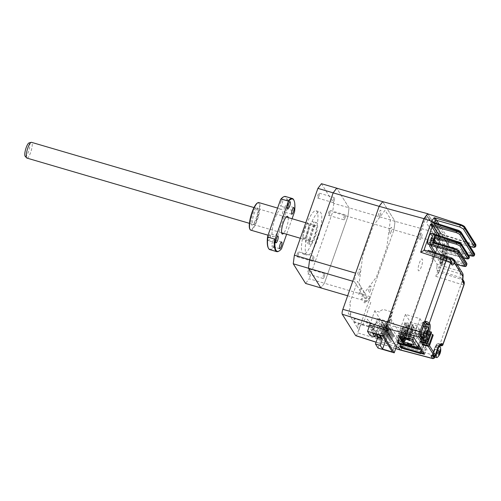 <?xml version="1.0" encoding="UTF-8"?>
<svg xmlns="http://www.w3.org/2000/svg" width="501" height="501" viewBox="0 0 501 501"><rect width="100%" height="100%" fill="white"/><g stroke="black" fill="none" stroke-linecap="round" stroke-linejoin="round"><path stroke-width="0.38" stroke-dasharray="2.5 1.88" d="M423.758 333.259L419.243 346.085L423.758 333.259L403.725 327.385L403.061 326.326L423.094 332.201L425.098 335.394L405.065 329.52L400.067 343.717L398.727 341.588L418.761 347.462M423.094 332.201L418.579 345.026M398.057 343.479L403.725 327.385M398.07 340.492L403.061 326.326M439.296 235.946L437.63 240.68L426.614 223.139L428.28 218.405L439.296 235.946M388.5 326.721L401.439 347.331A4.102 1.008 -73.7 0 0 403.468 344.657L439.202 243.185L440.154 235.839L427.917 216.344L424.867 220.352L389.133 321.824A4.102 1.008 -73.7 0 0 388.5 326.721M419.318 263.225A6.156 1.509 -73.7 0 1 422.368 259.217A6.156 1.509 -73.7 0 1 421.416 266.57A6.156 1.509 -73.7 0 1 418.366 270.578A6.156 1.509 -73.7 0 1 419.318 263.225M432.576 254.796A3.382 0.833 -73.7 0 1 434.254 252.592A3.382 0.833 -73.7 0 1 433.728 256.631A3.382 0.833 -73.7 0 1 432.056 258.835A3.382 0.833 -73.7 0 1 432.576 254.796M402.422 340.849A3.382 0.833 -73.7 0 1 404.1 338.645A3.382 0.833 -73.7 0 1 403.574 342.69A3.382 0.833 -73.7 0 1 401.902 344.895A3.382 0.833 -73.7 0 1 402.422 340.849M389.991 321.053A3.382 0.833 -73.7 0 1 391.669 318.843A3.382 0.833 -73.7 0 1 391.143 322.888A3.382 0.833 -73.7 0 1 389.471 325.093A3.382 0.833 -73.7 0 1 389.991 321.053M420.339 235.301A3.382 0.833 -73.7 0 1 422.017 233.097A3.382 0.833 -73.7 0 1 421.491 237.142A3.382 0.833 -73.7 0 1 419.813 239.346A3.382 0.833 -73.7 0 1 420.339 235.301M423.314 352.572L427.841 339.716L407.808 333.841L402.81 348.038L420.946 353.362M402.81 348.038L401.47 345.909L421.504 351.783M421.31 349.379L425.837 336.522L426.501 337.586L421.974 350.437L426.501 337.586L427.841 339.716M426.501 337.586L406.468 331.712L405.804 330.647L400.982 344.337M406.468 331.712L400.8 347.8M405.804 330.647L425.837 336.522M411.196 338.043A2.255 0.463 -160.6 0 0 409.455 337.906A2.255 0.463 -160.6 0 0 411.966 339.271A2.255 0.463 -160.6 0 0 413.713 339.409A2.255 0.463 -160.6 0 0 411.196 338.043M402.303 340.304L407.413 325.794L406.787 325.669L406.217 324.754L400.881 339.897M407.526 332.194A2.255 0.463 -160.6 0 0 405.785 332.063A2.255 0.463 -160.6 0 0 408.296 333.422A2.255 0.463 -160.6 0 0 410.037 333.56A2.255 0.463 -160.6 0 0 407.526 332.194M400.343 338.025L405.447 323.527L406.399 323.809A2.054 0.42 19.4 0 1 408.659 324.924L408.728 325.036A2.054 0.42 19.4 0 1 408.753 325.162A2.054 0.42 19.4 0 1 407.169 325.036L406.217 324.754M405.09 338.995L409.38 326.821L419.681 329.84L414.346 344.982M407.413 325.794L409.38 326.821M418.398 344.738L424.848 326.427L419.951 318.63L405.447 314.377L398.051 335.388M419.951 318.63L413.306 337.492M417.001 330.478L416.65 329.927L417.001 330.478M421.36 323.533L421.009 322.976L421.36 323.533M420.677 336.328L420.326 335.77L420.677 336.328M422.581 325.481L422.237 324.924L422.581 325.481M402.942 343.185L410.344 322.174L424.848 326.427M405.447 314.377L410.344 322.174M419.681 329.84L417.164 325.832L406.862 322.807L404.871 322.619L405.447 323.527M406.862 322.807L401.526 337.956M417.164 325.832L411.828 340.974M409.636 340.329L414.189 327.41L412.956 326.683L408.29 339.935M408.565 340.386L413.231 327.128M412.956 326.683L413.907 326.965L409.242 340.217M413.907 326.965L414.189 327.41M407.589 338.82L408.54 339.102L407.307 338.375L407.589 338.82L412.254 325.569L411.972 325.124L407.307 338.375M408.259 338.657L412.93 325.406L413.206 325.85L412.254 325.569M411.972 325.124L412.93 325.406M408.54 339.102L413.206 325.85M397.606 337.43L387.574 321.442L377.648 318.536L387.686 334.518L397.606 337.43L392.471 352.003M382.438 336.021L387.574 321.442M387.686 334.518L385.463 340.837M386.158 322.669L383.559 330.053L382.607 329.771L385.031 322.105L386.158 322.669L385.206 322.387M383.303 330.885L385.726 323.22L383.127 330.604L384.261 331.161L386.86 323.778L385.902 323.502M379.489 329.764L380.441 330.046L379.489 329.764L381.912 322.105L382.864 322.381L380.441 330.046M383.04 322.663L382.088 322.381M384.004 332L386.428 324.335L383.829 331.718L384.956 332.276L387.555 324.892L386.603 324.617M383.741 323.778L381.142 331.161L380.19 330.879L382.614 323.22L383.741 323.778L382.789 323.496M384.705 333.109L387.129 325.45L384.53 332.833L385.657 333.39L388.256 326.007L387.304 325.731M380.885 331.994L383.309 324.329L380.885 331.994L381.843 332.269L384.442 324.892L383.484 324.61M388.782 326.846L387.824 326.564L385.225 333.948L386.183 334.23L388.782 326.846L386.359 334.505L385.401 334.223L387.824 326.564M388.958 327.122L387.999 326.84M381.411 332.827L382.539 333.384L381.587 333.109L384.01 325.443L381.587 333.109M386.102 335.338L388.525 327.679L385.927 335.063L387.054 335.62L389.477 327.955L388.525 327.679M385.927 335.063L386.878 335.338M389.477 327.955L387.054 335.62M389.653 328.236L388.701 327.955M385.664 326.84L384.712 326.558L382.113 333.942L383.065 334.223L385.839 327.115L383.24 334.499L382.288 334.223L384.712 326.558M385.839 327.115L384.887 326.84M386.803 336.453L389.227 328.794L386.628 336.177L387.755 336.735L390.179 329.069L389.227 328.794M386.628 336.177L387.58 336.453M390.179 329.069L387.755 336.735M390.354 329.351L389.402 329.069M386.365 327.955L385.407 327.673L382.808 335.056L383.766 335.338L386.365 327.955L383.941 335.614L382.983 335.332L385.407 327.673M386.54 328.23L385.582 327.948M390.88 330.184L389.922 329.902L387.323 337.286L388.281 337.568L390.88 330.184L388.457 337.849L387.498 337.568L389.922 329.902M391.056 330.466L390.097 330.184M383.509 336.171L384.636 336.728L383.685 336.447L386.284 329.063L383.685 336.447M391.575 331.299L390.623 331.017L388.024 338.4L388.976 338.682L391.751 331.574L390.623 331.017M388.024 338.4L390.799 331.299M387.761 330.178L386.81 329.902L384.211 337.286L385.163 337.561L387.937 330.46L386.81 329.902M384.211 337.286L386.985 330.178M392.277 332.413L391.325 332.132L388.726 339.515L389.678 339.797L392.452 332.689L391.325 332.132M388.726 339.515L391.5 332.413M388.463 331.293L387.511 331.017L384.906 338.4L385.864 338.676L388.638 331.574L387.511 331.017M392.978 333.528L392.02 333.246L389.421 340.63L390.379 340.912L393.153 333.804L392.02 333.246M389.421 340.63L392.195 333.528M385.607 339.509L386.559 339.791L389.164 332.407L388.206 332.125L385.607 339.509L386.559 339.791M393.673 334.643L392.721 334.361L390.122 341.745L391.074 342.026L393.849 334.918L392.721 334.361M390.561 334.637L389.609 334.355L390.561 334.637M394.375 335.751L393.423 335.476L394.375 335.751M389.859 333.522L388.908 333.24L389.859 333.522M389.164 332.407L388.206 332.125M386.108 328.788L387.235 329.345L386.284 329.063M384.01 325.443L385.137 326.001L384.186 325.725M383.309 324.329L384.442 324.892M387.129 325.45L388.256 326.007M386.428 324.335L387.555 324.892M385.726 323.22L386.86 323.778M382.169 321.266L381.211 320.991L382.169 321.266M381.468 320.158L380.516 319.876L381.468 320.158M385.282 321.273L384.33 320.997L385.282 321.273M372.519 333.115L377.648 318.536M378.011 348.057L385.275 327.422L390.523 328.963L391.056 327.447L393.629 326.113L402.691 328.775L396.429 346.567M385.845 330.115L392.202 312.067L392.621 312.73L390.555 318.605L400.205 333.973L402.272 328.105L402.691 328.775M369.776 324.936L374.786 310.72L380.034 312.255L380.566 310.739L383.14 309.405L392.202 312.067M376.915 327.836L377.961 328.142L378.487 328.975L377.441 328.669L376.915 327.836L377.948 324.892L379 325.205L379.52 326.038L378.487 328.975M380.791 337.63L381.912 334.436L380.866 334.129L381.9 331.186L382.952 331.493L383.822 329.013L380.008 327.898L377.641 334.618M381.912 334.436L381.386 333.597L382.426 330.66L382.952 331.493M380.866 334.129L380.34 333.29L381.386 333.597M379.182 335.069L376.84 331.336L377.961 328.142M379 325.205L379.871 322.725L383.822 329.013M376.84 331.336L373.02 330.215L376.057 321.604L379.871 322.725M380.134 335.344L377.09 330.503L372.324 329.101L373.02 330.215M376.057 321.604L380.008 327.898M370.089 335.445L372.324 329.101M374.786 310.72L385.275 327.422M375.831 334.086L377.09 330.503M420.583 348.22L425.098 335.394M400.067 343.717L418.203 349.034M372.706 327.585L353.424 321.373L350.136 316.137L351.295 312.856L350.875 312.186L349.717 315.467L348.258 313.144A5.505 1.353 106.3 0 0 350.143 307.013A5.505 1.353 106.3 0 0 349.397 304.332L357.489 281.355L361.083 287.086L358.622 294.087L359.273 295.127L361.741 288.125L363.795 291.4L361.327 298.402L361.985 299.441L364.446 292.44L366.507 295.715L364.039 302.723L364.69 303.763L367.158 296.755L370.753 302.485L362.661 325.462A5.505 1.353 106.3 0 0 361.246 324.704A5.505 1.353 106.3 0 0 359.01 330.265L357.551 327.942L358.703 324.661L358.284 323.997L357.132 327.272L353.844 322.037L354.996 318.761L354.576 318.091L374.04 323.796L372.706 327.585L369.419 322.35L369.199 321.11L368.999 321.68L367.39 319.118L366.363 322.037L377.134 339.19L377.416 339.634L378.443 336.716L377.453 335.144M354.576 318.091L353.424 321.373M353.844 322.037L373.126 328.249L374.46 324.466L354.996 318.761M373.126 328.249L376.414 333.484L376.614 332.921L377.034 333.585L377.002 334.43M374.46 324.466L374.04 323.796M355.804 335.701A4.102 1.008 106.3 0 0 357.664 332.877L393.93 229.896L439.152 242.904L402.716 346.366A5.367 1.315 -73.7 0 1 400.474 350.061M355.604 273.164L354.495 281.737L366.838 301.395L370.396 296.724L393.93 229.896L395.038 221.323L440.329 233.823L439.152 242.904M321.454 183.704L333.798 203.362L349.059 207.84L336.716 188.176L349.059 207.84L347.951 216.413L393.93 229.896L395.038 221.323L382.695 201.659L395.038 221.323L349.059 207.84L347.951 216.413L324.416 283.24L320.859 287.918L324.416 283.24L309.155 278.763L305.597 283.441M440.329 233.823L427.779 213.839M380.278 214.503A3.488 0.858 -73.7 0 1 378.549 216.77A3.488 0.858 -73.7 0 1 379.088 212.606A3.488 0.858 -73.7 0 1 380.816 210.339A3.488 0.858 -73.7 0 1 380.278 214.503M391.118 231.763A3.488 0.858 -73.7 0 1 389.39 234.036A3.488 0.858 -73.7 0 1 389.928 229.871A3.488 0.858 -73.7 0 1 391.657 227.598A3.488 0.858 -73.7 0 1 391.118 231.763M359.612 273.189A3.488 0.858 -73.7 0 1 357.883 275.456A3.488 0.858 -73.7 0 1 358.422 271.291A3.488 0.858 -73.7 0 1 360.15 269.024A3.488 0.858 -73.7 0 1 359.612 273.189M370.446 290.455A3.488 0.858 -73.7 0 1 368.723 292.722A3.488 0.858 -73.7 0 1 369.262 288.557A3.488 0.858 -73.7 0 1 370.99 286.284A3.488 0.858 -73.7 0 1 370.446 290.455M364.496 292.784L359.042 284.105L362.755 255.422L373.145 225.913L385.044 210.276L390.492 218.956L386.785 247.632L376.389 277.147L364.496 292.784M377.441 335.175L380.578 340.173L380.077 341.582L377.641 337.705M369.588 324.873L370.089 323.464L376.965 334.417M375.662 334.555L369.725 325.093M396.335 346.824L380.077 341.582M388.131 330.798L388.776 328.969L387.323 326.658A3.332 0.82 -73.7 0 1 387.843 322.675L424.003 219.983L427.178 215.812L439.521 235.476L438.532 243.129L402.372 345.815A3.332 0.82 -73.7 0 1 400.719 347.988L399.266 345.677L398.621 347.506M370.396 296.724L324.416 283.24L347.951 216.413L332.683 211.936L309.155 278.763M366.838 301.395L347.644 295.772M354.495 281.737L352.767 281.23M309.048 272.243A2.561 0.633 106.3 0 0 309.33 269.087A2.561 0.633 106.3 0 0 308.171 270.853A2.561 0.633 106.3 0 0 307.89 274.009A2.561 0.633 106.3 0 0 309.048 272.243M324.31 276.721A2.561 0.633 106.3 0 0 324.592 273.565A2.561 0.633 106.3 0 0 323.433 275.325A2.561 0.633 106.3 0 0 323.151 278.481A2.561 0.633 106.3 0 0 324.31 276.721M305.86 226.327A22.564 5.542 106.3 0 0 303.362 254.101A22.564 5.542 106.3 0 0 313.551 238.582A22.564 5.542 106.3 0 0 316.056 210.802A22.564 5.542 106.3 0 0 305.86 226.327M309.674 227.448A22.564 5.542 106.3 0 0 307.176 255.222A22.564 5.542 106.3 0 0 317.371 239.697A22.564 5.542 106.3 0 0 319.87 211.923A22.564 5.542 106.3 0 0 309.674 227.448M307.783 229.389A11.279 2.768 -73.7 0 1 312.881 221.63A11.279 2.768 -73.7 0 1 311.628 235.514A11.279 2.768 -73.7 0 1 306.531 243.279A11.279 2.768 -73.7 0 1 307.783 229.389M315.448 236.635A11.279 2.768 106.3 0 0 316.695 222.745A11.279 2.768 106.3 0 0 311.597 230.51A11.279 2.768 106.3 0 0 310.351 244.4A11.279 2.768 106.3 0 0 315.448 236.635M307.288 233.56A8.204 2.017 -73.7 0 1 303.957 239.184L309.681 240.862A8.204 2.017 -73.7 0 1 309.305 240.887A8.204 2.017 -73.7 0 1 308.616 239.171L302.892 237.493A8.204 2.017 -73.7 0 1 304.495 229.107A8.204 2.017 -73.7 0 1 307.827 223.484L308.892 225.174A8.204 2.017 -73.7 0 1 307.288 233.56M314.922 235.802A8.204 2.017 -73.7 0 1 311.215 241.444A8.204 2.017 -73.7 0 1 312.123 231.343A8.204 2.017 -73.7 0 1 315.83 225.7A8.204 2.017 -73.7 0 1 314.922 235.802M298.208 254.978A2.561 0.633 106.3 0 0 298.49 251.821A2.561 0.633 106.3 0 0 297.331 253.587A2.561 0.633 106.3 0 0 297.049 256.744A2.561 0.633 106.3 0 0 298.208 254.978M313.469 259.455A2.561 0.633 106.3 0 0 313.758 256.299A2.561 0.633 106.3 0 0 312.599 258.059A2.561 0.633 106.3 0 0 312.311 261.221A2.561 0.633 106.3 0 0 313.469 259.455M318.874 196.292A2.561 0.633 106.3 0 0 319.156 193.135A2.561 0.633 106.3 0 0 317.997 194.902A2.561 0.633 106.3 0 0 317.715 198.058A2.561 0.633 106.3 0 0 318.874 196.292M334.136 200.769A2.561 0.633 106.3 0 0 334.424 197.613A2.561 0.633 106.3 0 0 333.265 199.373A2.561 0.633 106.3 0 0 332.977 202.529A2.561 0.633 106.3 0 0 334.136 200.769M329.714 213.558A2.561 0.633 106.3 0 0 329.996 210.401A2.561 0.633 106.3 0 0 328.838 212.167A2.561 0.633 106.3 0 0 328.556 215.324A2.561 0.633 106.3 0 0 329.714 213.558M344.976 218.035A2.561 0.633 106.3 0 0 345.258 214.879A2.561 0.633 106.3 0 0 344.106 216.639A2.561 0.633 106.3 0 0 343.818 219.795A2.561 0.633 106.3 0 0 344.976 218.035M333.798 203.362L332.683 211.936M308.616 239.171L309.681 240.862M302.892 237.493L303.957 239.184M313.551 225.162A8.204 2.017 -73.7 0 1 313.92 225.137A8.204 2.017 -73.7 0 1 314.615 226.853L313.551 225.162L307.827 223.484M314.615 226.853L308.892 225.174M472.499 247.037L473.076 245.59L447.556 238.927C448.401 240.43 448.721 241.394 448.514 241.826A1.027 0.989 86 0 1 449.704 241.106L447.556 238.927L446.735 245.265L439.12 242.985L440.235 233.685L427.798 213.864M434.849 242.659L441.275 252.886L442.277 251.489L443.072 251.552L443.748 248.79L434.78 234.506L433.578 237.931A1.027 0.971 -32.1 0 0 432.307 238.601L434.117 241.488M442.289 251.552L442.815 249.961L443.61 250.024L466.174 257.076L466.35 255.854L443.748 248.79A1.027 0.971 -32.1 0 1 443.147 247.569L434.968 234.543M465.523 258.516L465.911 257.815C468.197 258.397 469.243 258.384 469.049 257.771M433.471 233.886L432.62 236.153L435 237.054M433.158 234.625L434.812 235.345M434.261 234.111L434.736 234.468L434.261 234.111A1.027 0.971 -32.1 0 0 434.561 234.405M421.022 341.463L422.111 338.357L421.554 337.461L420.22 341.25M422.7 344.137L423.79 341.031L423.232 340.135L421.898 343.924M432.632 334.367L428.818 333.246L429.376 334.136L432.401 335.025M423.79 341.031L425.744 341.544A1.027 0.971 147.9 0 0 427.002 340.868L429.376 334.136M434.542 356.205L436.916 349.817A8.204 2.017 -73.7 0 1 440.623 344.174A8.204 2.017 -73.7 0 1 440.748 344.231M442.865 344.907A4.102 0.845 19.4 0 1 440.924 344.97A1.027 0.564 -78.5 0 1 440.392 345.615M439.746 345.571L439.715 344.901L438.099 346.291L434.837 355.566L402.723 346.354L439.12 242.985M440.924 344.97L439.715 344.901L461.058 284.305A4.102 1.134 107.5 0 0 461.69 279.408L460.538 277.573A6.05 1.484 -73.7 0 1 460.507 273.984A4.102 1.628 -169.9 0 1 463.093 276.026M439.659 345.584L438.857 346.285L435.601 355.622L434.837 355.566A4.421 1.09 -73.7 0 1 432.845 358.61M450.336 259.643A6.05 1.484 -73.7 0 1 449.604 259.969L451.395 261.328A4.102 3.883 -32.1 0 0 449.353 259.75L425.806 252.166L424.541 250.156L448.201 257.915A4.102 0.927 108.2 0 0 448.044 257.777M424.541 250.156L423.996 250.118M425.806 252.166A5.379 1.321 106.3 0 0 426.038 252.366A5.379 1.321 106.3 0 0 427.328 251.214L448.783 258.103M437.004 264.065L437.004 266.626L460.507 273.984L460.488 271.548L437.004 264.065L428.48 250.487L451.921 258.021M437.004 266.626A5.379 1.321 106.3 0 0 436.997 269.989L460.538 277.573A4.102 3.883 -32.1 0 1 462.58 279.151L462.805 279.502M470.94 255.798L471.341 255.103L445.69 248.233L446.566 250.212A1.027 1.002 -144.7 0 1 447.844 249.611L445.69 248.233L435.801 276.327L438.431 273.114L436.997 269.989M438.344 273.565L446.554 250.062A1.027 0.971 -32.1 0 1 447.819 249.392L446.579 250.187L438.344 273.565M474.604 254.389C474.81 254.984 473.808 254.978 471.604 254.364L471.341 255.103C473.57 255.66 474.579 255.635 474.378 255.028M447.731 246.279L448.57 247.306L448.733 246.085A1.027 0.989 -118.4 0 1 448.088 245.164L447.731 246.279L446.735 245.265M448.57 247.306L471.604 254.364L471.754 253.137L448.733 246.085L448.79 245.59A1.027 0.971 147.9 0 1 448.27 245.196L448.27 245.196A1.027 0.971 147.9 0 1 448.188 244.369L448.088 245.164M436.916 223.484L448.514 241.826L448.188 244.369L434.611 222.751M448.79 245.59L434.83 223.352A1.027 0.971 147.9 0 1 434.311 222.958L434.311 222.958A1.027 0.971 147.9 0 1 434.179 222.613M448.514 241.826L448.27 245.196L433.747 222.475A1.027 0.777 -55.9 0 0 433.747 222.475L433.747 222.475A1.027 0.777 -55.9 0 0 433.972 222.569L434.83 223.352M475.7 245.903L473.076 245.59L473.188 244.682L475.793 245.158M439.026 224.16L449.647 241.075L470.013 246.386M460.832 224.573L464.346 226.646A1.027 0.971 147.9 0 1 464.853 227.041M464.346 226.646L475.198 243.937C475.468 244.582 474.791 244.67 473.163 244.206L440.235 233.685M475.198 243.937A1.027 0.971 147.9 0 1 475.706 244.331M400.318 350.024A5.336 1.309 106.3 0 0 402.723 346.354M436.239 352.46C437.479 348.139 437.423 346.373 436.083 347.155L434.668 349.955C433.259 356.286 433.785 357.119 436.239 352.46M439.891 345.22L439.076 343.911A1.027 0.971 -32.1 0 0 437.786 344.582C436.903 343.818 435.713 345.377 434.229 349.26L432.194 355.046L434.217 349.197L435.012 349.26L432.607 355.697M432.62 355.729L432.194 355.046L432.989 354.996L435.651 355.61M402.604 348.327L400.575 345.502M402.109 347.951L403.443 344.162L405.722 345.227L404.439 348.865M403.443 344.162L398.915 336.948L397.656 340.53M399.585 343.924L397.838 341.143M399.159 340.686L400.493 336.904L398.89 336.822L397.556 340.611M400.493 336.904L405.309 338.175L400.08 329.852L415.291 333.879L425.744 350.531L405.722 345.227M401.821 341.394L403.975 341.964L405.309 338.175M403.975 341.964L398.746 333.635L400.08 329.852M413.958 337.668L415.291 333.879M424.41 354.32L425.744 350.531M422.844 353.906L422.418 353.787M420.934 353.399L410.162 350.543M422.863 337.367L424.266 333.384L425.675 326.22M423.827 332.689C421.366 337.348 420.846 336.509 422.255 330.184C423.859 326.439 424.666 326.051 424.691 329.019L423.827 332.689M421.554 337.461L423.502 337.981A1.027 0.971 -32.1 0 0 424.767 337.305L427.203 330.384L427.885 331.518L430.722 332.351M430.954 331.693L427.328 330.629M422.111 338.357L424.065 338.87A1.027 0.971 147.9 0 0 425.324 338.2L427.885 331.518M423.232 340.135L425.18 340.655A1.027 0.971 -32.1 0 0 426.445 339.979L428.818 333.246M433.265 251.953L438.607 260.457L440.229 257.414L440.542 254.959L431.574 240.674L430.559 242.014L429.67 244.738M428.211 243.029C429.138 244.883 432.307 235.883 431.211 234.506C430.278 232.652 427.109 241.651 428.211 243.029M440.448 262.518C441.381 264.378 444.55 255.378 443.448 254.001C442.521 252.141 439.346 261.146 440.448 262.518M469.274 257.126C469.475 257.733 468.441 257.714 466.174 257.076L465.911 257.815L443.072 251.552L442.546 252.216L463.406 257.934M462.861 266.087L463.243 265.386C465.535 265.968 466.575 265.956 466.381 265.342M435.394 252.642L439.922 259.825L457.144 264.547M457.125 264.515L439.878 259.787L441.162 256.186L432.194 241.902L430.91 245.503M454.795 248.527L458.283 250.237A1.027 0.971 147.9 0 1 458.822 250.638M458.283 250.237L466.206 262.85C466.343 263.301 465.567 263.301 463.87 262.843L441.162 256.186M427.265 350.005L425.161 349.391L414.884 333.015L416.989 333.628L427.265 350.005M431.743 238.676L434.762 239.503A9.957 9.575 -67.4 0 1 434.755 239.528M434.661 234.668A5.743 1.409 -73.7 0 1 434.63 237.255M434.486 238.075A5.743 1.409 -73.7 0 1 434.06 239.835A5.743 1.409 -73.7 0 1 433.853 240.53M433.734 241.206L430.941 240.236L431.179 239.816L433.077 240.355M434.392 238.839L431.536 238.15L431.787 238.689L431.179 239.816M431.449 239.873L433.089 240.323M433.841 240.574A5.743 1.409 -73.7 0 1 431.662 244.889M431.374 233.272A5.743 1.409 -73.7 0 1 431.067 239.165A5.743 1.409 -73.7 0 1 428.142 244.288M431.129 240.442L433.077 242.528M430.941 240.236L432.977 242.697M446.998 258.998A9.957 9.575 -67.4 0 1 446.848 259.593A9.957 9.575 -67.4 0 1 446.667 260.182A10.239 0.344 -164.1 0 1 446.667 260.194A10.239 0.344 -164.1 0 1 446.573 260.213L446.253 260.783A10.239 9.92 98.4 0 1 445.514 262.236A9.957 1.509 -134.8 0 1 445.214 262.192A10.239 9.92 -81.6 0 0 445.953 260.739L445.971 260.125A10.239 0.344 -164.1 0 1 445.276 259.975A9.957 7.133 -76.1 0 0 445.458 259.393A9.957 7.133 -76.1 0 0 445.608 258.792A10.239 0.344 15.9 0 0 446.31 258.942L446.629 258.372A10.239 9.92 -81.6 0 0 446.76 256.737A9.957 0.933 -13.3 0 1 447.061 256.788A10.239 9.92 98.4 0 1 446.93 258.416L446.911 259.03A10.239 0.344 15.9 0 0 447.005 259.011A10.239 0.344 15.9 0 0 446.998 258.998L444.024 258.184L446.911 259.03M446.46 253.6A5.743 1.409 -73.7 0 1 446.51 253.612A5.743 1.409 -73.7 0 1 446.898 254.164A5.743 1.409 -73.7 0 1 446.297 259.33A5.743 1.409 -73.7 0 1 443.899 264.378A5.743 1.409 -73.7 0 1 443.322 264.647A5.743 1.409 -73.7 0 1 443.272 264.634A5.743 1.409 -73.7 0 1 443.485 258.917A5.743 1.409 -73.7 0 1 446.46 253.6M440.379 263.783A5.743 1.409 -73.7 0 1 440.335 263.77A5.743 1.409 -73.7 0 1 440.567 257.959A5.743 1.409 -73.7 0 1 443.517 252.736A5.743 1.409 -73.7 0 1 443.567 252.748A5.743 1.409 -73.7 0 1 443.329 258.56A5.743 1.409 -73.7 0 1 440.379 263.783M446.31 258.942L445.608 258.792M443.416 258.096L443.066 259.894L445.953 260.739L445.971 260.125L443.084 259.28L445.276 259.975M446.629 258.372L443.736 257.527L446.76 256.737M443.736 257.527L447.061 256.788M427.992 327.341A5.743 1.409 -73.7 0 1 427.96 329.927M427.948 330.015A5.743 1.409 -73.7 0 1 427.391 332.507A5.743 1.409 -73.7 0 1 427.171 333.24M427.716 331.549L424.829 330.704L427.854 329.915M427.403 332.119L426.702 331.969M424.147 332.445L426.37 333.152M427.046 333.917L424.159 333.065L424.51 331.267M427.065 333.873L424.46 333.109L426.407 335.2M426.414 333.021L424.779 332.545L426.42 332.99M427.729 331.505L425.13 330.748L427.854 330.04M427.134 333.365A5.743 1.409 -73.7 0 1 426.426 335.219M426.357 335.382A5.743 1.409 -73.7 0 1 424.992 337.555M424.704 325.944A5.743 1.409 -73.7 0 1 424.397 331.831A5.743 1.409 -73.7 0 1 421.473 336.96M427.516 332.063L425.117 331.361L427.547 332.025M425.117 331.361L424.779 332.545M440.504 351.946A9.957 9.575 -67.4 0 1 440.504 351.965L437.267 351.038L436.922 352.259L438.832 352.76M440.404 347.112A5.743 1.409 -73.7 0 1 439.803 352.278A5.743 1.409 -73.7 0 1 439.584 353.011M436.903 352.165A5.743 1.409 -73.7 0 1 436.991 351.865A5.743 1.409 -73.7 0 1 438.112 348.796M433.403 355.935A5.743 1.409 -73.7 0 1 434.486 349.623A5.743 1.409 -73.7 0 1 437.022 345.684A5.743 1.409 -73.7 0 1 437.072 345.696A5.743 1.409 -73.7 0 1 436.834 351.508A5.743 1.409 -73.7 0 1 433.885 356.731M437.191 352.316L438.826 352.792M439.477 353.643L436.872 352.886L438.82 354.971M436.872 352.886L438.719 355.14M436.559 352.216L438.801 352.873L436.39 352.178L436.377 352.635M438.782 352.923L436.39 352.178L436.734 350.963L439.114 351.74M440.135 351.32L437.241 350.475L436.734 350.963M436.928 351.044L439.815 351.89M437.241 350.475L440.266 349.685M436.972 350.543L440.266 349.811M439.546 353.136A5.743 1.409 -73.7 0 1 437.404 357.326M437.492 351.12L439.928 351.834L437.267 351.038L437.279 350.587M26.929 158.091A8.204 2.017 106.3 0 0 30.918 151.628A8.204 2.017 106.3 0 0 31.907 142.647A8.204 2.017 106.3 0 0 31.55 142.347M308.56 223.759A8.204 2.017 106.3 0 0 308.196 223.465A8.204 2.017 106.3 0 0 304.213 229.928A8.204 2.017 106.3 0 0 303.224 238.908A8.204 2.017 106.3 0 0 303.581 239.209A8.204 2.017 106.3 0 0 307.564 232.74A8.204 2.017 106.3 0 0 308.56 223.759M29.045 142.923A7.02 1.722 -73.7 0 1 29.615 143.18A7.02 1.722 -73.7 0 1 28.607 151.346A7.02 1.722 -73.7 0 1 25.138 156.256M280.904 201.859A3.488 0.858 -73.7 0 1 282.483 199.461A3.488 0.858 -73.7 0 1 282.094 203.75A3.488 0.858 -73.7 0 1 280.516 206.149A3.488 0.858 -73.7 0 1 280.904 201.859M284.574 207.708A3.488 0.858 -73.7 0 1 286.152 205.31A3.488 0.858 -73.7 0 1 285.764 209.6A3.488 0.858 -73.7 0 1 284.186 211.998A3.488 0.858 -73.7 0 1 284.574 207.708M272.45 242.133A3.488 0.858 -73.7 0 1 274.028 239.735A3.488 0.858 -73.7 0 1 273.64 244.031A3.488 0.858 -73.7 0 1 272.062 246.429A3.488 0.858 -73.7 0 1 272.45 242.133M268.78 236.284A3.488 0.858 -73.7 0 1 270.352 233.886A3.488 0.858 -73.7 0 1 269.97 238.182A3.488 0.858 -73.7 0 1 268.392 240.58A3.488 0.858 -73.7 0 1 268.78 236.284M250.719 230.122A14.36 3.526 106.3 0 0 257.207 220.24A14.36 3.526 106.3 0 0 258.798 202.567M274.824 219.043A14.36 3.526 106.3 0 0 273.233 236.722A14.36 3.526 106.3 0 0 279.721 226.84A14.36 3.526 106.3 0 0 281.311 209.167A14.36 3.526 106.3 0 0 274.824 219.043M257.339 203.037A13.947 3.426 -73.7 0 1 256.756 220.02A13.947 3.426 -73.7 0 1 249.749 228.932M255.948 218.737A9.231 2.267 106.3 0 0 257.439 207.821A9.231 2.267 106.3 0 0 252.805 213.727A9.231 2.267 106.3 0 0 252.416 224.962A9.231 2.267 106.3 0 0 255.948 218.737M253.932 214.284A8.204 2.017 -73.7 0 1 258.053 209.036A8.204 2.017 -73.7 0 1 256.731 218.737A8.204 2.017 -73.7 0 1 253.587 224.273A8.204 2.017 -73.7 0 1 253.932 214.284M293.711 199.849A27.693 6.801 -73.7 0 1 294.375 211.034L287.511 209.017A27.693 6.801 106.3 0 0 285.445 196.486M287.511 209.017L286.948 209.418L273.89 246.492A27.279 6.701 -73.7 0 1 268.217 247.788M283.065 197.143A27.279 6.701 -73.7 0 1 286.948 209.418M273.89 246.492L274.091 247.118L280.961 249.129A27.693 6.801 -73.7 0 1 278.637 251.258M269.864 249.63A27.693 6.801 106.3 0 0 274.091 247.118M280.961 249.129L281.524 248.734M292.083 218.737L286.628 234.236M294.582 211.654L294.375 211.034M288.207 217.603A9.231 2.267 -73.7 0 1 286.478 227.686A9.231 2.267 -73.7 0 1 283.591 233.347M401.696 340.135L406.787 325.669M406.399 323.809L401.414 337.962M403.831 338.632L408.659 324.924M408.728 325.036L403.931 338.657M401.833 340.179L407.169 325.036M404.871 322.619L399.541 337.762M405.591 322.888L400.255 338.031M402.716 346.366L357.664 332.877M395.752 348.477L376.082 342.139M441.275 252.886A1.027 0.971 147.9 0 1 442.546 252.216L463.425 257.965M434.956 238.307L433.578 237.931L434.711 239.735M436.928 243.267L442.546 252.216M432.62 236.153L432.307 238.601M438.099 346.291L438.87 346.348L437.786 344.582M440.592 344.356L439.076 343.911A8.204 2.017 106.3 0 0 438.719 343.611A8.204 2.017 106.3 0 0 435.012 349.26L437.661 349.917M435.801 276.327L461.058 284.305A4.102 0.845 -160.6 0 0 464.126 284.524M463.732 280.98A4.102 3.883 -32.1 0 0 461.69 279.408L438.262 272.005M462.811 279.577A4.102 3.883 -32.1 0 0 462.58 279.151M426.038 252.366L449.604 259.969A6.05 1.484 -73.7 0 1 449.353 259.75L448.201 257.915A4.102 3.883 147.9 0 1 450.242 259.493M462.529 273.126A4.102 3.883 -32.1 0 0 460.488 271.548L452.084 258.165A4.102 3.883 147.9 0 1 454.125 259.737M468.454 255.134L447.844 249.611M473.163 244.206L473.188 244.682L440.266 234.161M457.119 229.946L460.507 231.675L473.996 253.168A1.027 0.971 147.9 0 1 474.516 253.562M473.996 253.168C474.14 253.606 473.395 253.6 471.754 253.137M460.507 231.675A1.027 0.971 147.9 0 1 461.026 232.069M435.588 355.56L434.937 357.038M434.229 349.26L434.217 349.197C436.772 342.527 437.686 343.924 438.719 343.611L440.623 344.174M431.799 355.56A1.027 0.971 -32.1 0 0 432.194 355.046M424.266 333.384L427.29 334.499M424.065 337.718L425.393 333.942A8.204 2.017 106.3 0 0 426.99 326.608M428.255 331.28A8.204 2.017 -73.7 0 1 427.347 334.38M439.358 235.915L447.819 249.392M437.254 235.257L446.554 250.062M442.828 250.024L443.147 247.569M457.281 241.538L460.751 243.292L468.667 255.905C468.811 256.355 468.034 256.337 466.35 255.854M460.751 243.292A1.027 0.971 147.9 0 1 461.271 243.686M468.667 255.905A1.027 0.971 147.9 0 1 469.187 256.299M432.025 244.538L431.085 244.281M431.687 242.572L433.259 243.035M432.194 241.902L433.691 242.34M440.404 259.123L463.243 265.386L463.87 262.843M466.882 264.321A4.102 0.845 19.4 0 1 463.713 264.071L441.005 257.414M466.206 262.85A1.027 0.971 147.9 0 1 466.744 263.25M436.571 352.836L439.458 353.687M437.548 350.518L440.141 351.276M409.455 337.906L407.457 343.586M401.683 340.135L406.781 325.644M405.785 332.063L403.781 337.737M410.037 333.56L408.039 339.24M408.753 325.162L403.994 338.676M413.713 339.409L411.709 345.089M376.051 342.233L395.715 348.583M324.592 273.565L309.33 269.087M303.362 254.101L307.176 255.222M316.695 222.745L312.881 221.63M309.305 240.887L311.215 241.444M313.758 256.299L298.49 251.821M334.424 197.613L319.156 193.135M345.258 214.879L329.996 210.401M343.818 219.795L328.556 215.324M332.977 202.529L317.715 198.058M312.311 261.221L297.049 256.744M313.92 225.137L315.83 225.7M310.351 244.4L306.531 243.279M316.056 210.802L319.87 211.923M323.151 278.481L307.89 274.009M443.235 248.396L441.838 252.404L442.59 252.254M439.715 345.621L438.87 346.348L434.993 357.056M468.473 255.166L447.706 249.598M470.032 246.417L449.685 241.106M448.614 241.726L449.397 241.081M431.568 355.547L432.181 354.984M432.15 241.864L433.697 242.321M447.005 259.011A10.258 10.258 0 0 0 446.898 254.164M443.272 264.634L440.335 263.77M443.053 259.267L445.978 260.125M446.51 253.612L443.567 252.748M443.899 264.378A10.258 10.258 0 0 0 446.667 260.194M439.233 346.329L437.072 345.696M254.026 207.577L286.215 217.014M305.792 222.757L308.196 223.465M249.41 223.327L281.6 232.765M300.331 238.257L303.581 239.209M290.11 201.696L282.483 199.461M293.78 207.546L286.152 205.31M281.656 241.97L274.028 239.735M277.986 236.128L270.352 233.886M268.041 235.201L273.233 236.722M258.053 209.036L257.439 207.821M253.587 224.273L252.416 224.962M277.598 208.078L281.311 209.167M276.026 242.816L268.392 240.58M279.696 248.665L272.062 246.429M291.82 214.234L284.186 211.998M288.15 208.391L280.516 206.149"/><path stroke-width="0.75" d="M418.579 345.026L417.427 348.289L418.091 349.354L398.057 343.479L397.393 342.421L398.07 340.492M418.203 349.034L420.095 349.592L418.761 347.462L419.243 346.085L418.091 349.354M417.427 348.289L397.393 342.421M420.946 353.362L422.844 353.913L423.314 352.572M422.844 353.913L421.504 351.783L421.974 350.437L420.834 353.675L420.17 352.616L421.31 349.379M420.834 353.675L400.8 347.8L400.136 346.742L420.17 352.616M400.982 344.337L400.136 346.742M409.968 344.951A2.255 0.463 19.4 0 1 407.457 343.586A2.255 0.463 19.4 0 1 409.198 343.724A2.255 0.463 19.4 0 1 411.709 345.089A2.255 0.463 19.4 0 1 409.968 344.951M405.09 338.995L404.044 341.964L414.346 344.982L411.828 340.974L401.526 337.956L399.541 337.762L398.051 335.388L412.548 339.64L417.446 347.437L402.942 343.185L401.451 340.786L402.084 340.937L402.303 340.304M406.298 339.102A2.255 0.463 19.4 0 1 403.781 337.737A2.255 0.463 19.4 0 1 405.528 337.874A2.255 0.463 19.4 0 1 408.039 339.24A2.255 0.463 19.4 0 1 406.298 339.102M403.931 338.657L403.324 340.073A2.054 0.42 -160.6 0 0 401.069 338.952L400.111 338.676L400.343 338.025M403.393 340.179A2.054 0.42 19.4 0 1 403.418 340.304A2.054 0.42 19.4 0 1 401.833 340.179L400.881 339.897L400.111 338.676M404.044 341.964L402.084 340.937M413.306 337.492L412.548 339.64M417.446 347.437L418.398 344.738M408.284 339.935L409.517 340.661L408.284 339.935M409.517 340.661L409.636 340.329M385.463 340.837L382.551 349.097L392.471 352.003L382.438 336.021L372.519 333.115L374.861 336.841L370.089 335.445L367.521 331.349L369.776 324.936M396.429 346.567L394.224 352.817L378.011 348.057L375.437 343.968L380.209 345.364L382.551 349.097M394.224 352.817L383.735 336.108L385.845 330.115M383.735 336.108L367.521 331.349M377.641 334.618L376.971 336.509L377.673 337.624L382.445 339.02L380.209 345.364M377.673 337.624L375.437 343.968M376.971 336.509L380.791 337.63L379.182 335.069M382.445 339.02L380.134 335.344M374.861 336.841L375.831 334.086M420.095 349.592L420.583 348.22M377.002 334.43L377.453 335.144M352.767 281.23L308.516 268.254L309.624 259.681L355.604 273.164L379.138 206.337L382.695 201.659L427.697 213.708L423.927 218.655L379.138 206.337L333.159 192.854L336.716 188.176L382.695 201.659L379.138 206.337L342.872 309.324A4.102 1.008 106.3 0 0 342.239 314.221L355.629 335.551A4.102 1.008 106.3 0 0 355.804 335.701L376.051 342.233M400.474 350.061A5.367 1.315 -73.7 0 1 400.28 350.055A5.367 1.315 -73.7 0 1 400.055 349.861L395.752 348.477M423.927 218.655L387.492 322.124A5.367 1.315 106.3 0 0 386.666 328.531L388.118 330.842L369.725 325.093M376.965 334.417L377.441 335.175M377.641 337.705L375.662 334.555M396.335 346.824L398.608 347.55L400.055 349.861M347.644 295.772L320.859 287.918L308.516 268.254L293.254 263.783L294.363 255.209L317.897 188.382L321.454 183.704L336.716 188.176L333.159 192.854L317.897 188.382M293.254 263.783L305.597 283.441L320.859 287.918L308.516 268.254L309.624 259.681L333.159 192.854L309.624 259.681L294.363 255.209M436.916 223.484L435.356 220.997L434.229 217.697L435.626 218.768L439.026 224.16M457.119 229.946L433.972 222.569C433.227 222.269 433.058 222.488 433.453 223.233L431.599 221.154L434.229 217.697L460.256 225.174L459.805 226.984L463.356 228.944A1.027 0.971 147.9 0 0 464.627 228.274L464.941 227.867L475.95 245.308L475.7 245.903A1.027 0.971 147.9 0 1 474.428 246.58L463.356 228.944M463.406 257.934L465.467 258.529C467.671 259.142 468.886 258.973 469.099 258.015L461.127 245.158C460.475 244.419 458.966 243.686 456.593 242.972L456.455 244.206L434.956 238.307M434.968 234.543L434.179 233.284A1.027 0.971 -32.1 0 0 434.267 234.117A5.743 1.409 -73.7 0 1 434.661 234.668A10.258 10.258 0 0 1 434.768 239.516A10.239 0.344 15.9 0 0 434.762 239.503A10.239 0.344 15.9 0 1 434.674 239.534L434.185 239.397L434.668 239.534L434.693 238.921L434.674 239.534M460.882 224.611L427.798 213.864L423.909 218.762L387.511 322.124A5.336 1.309 106.3 0 0 386.684 328.493L388.206 330.917L386.284 330.409L396.635 346.892L398.558 347.4L400.08 349.823A5.336 1.309 106.3 0 0 400.318 350.024L432.845 358.61A4.421 1.09 -73.7 0 1 432.645 358.447L430.929 355.716L434.542 356.205M420.777 342.145L420.22 341.25L426.019 342.79A1.027 0.971 -32.1 0 0 427.284 342.114L430.954 331.693L431.511 332.583L427.841 343.003A1.027 0.971 147.9 0 1 426.583 343.68L420.777 342.145L421.022 341.463M422.456 344.813L421.898 343.924L427.697 345.458A1.027 0.971 -32.1 0 0 428.962 344.788L432.632 334.367L433.19 335.257L429.52 345.677A1.027 0.971 147.9 0 1 428.261 346.354L422.456 344.813L422.7 344.137M432.401 335.025L433.19 335.257M440.392 345.615A1.027 0.564 -78.5 0 1 440.241 345.621L440.241 345.621A1.027 0.564 -78.5 0 1 440.11 345.558L439.746 345.571M462.58 279.151L462.83 279.683L463.093 276.026A4.102 1.628 -169.9 0 1 462.868 276.427L454.463 263.038A4.102 2.987 -148 0 0 450.981 258.804A6.05 1.484 -73.7 0 1 450.336 259.643M424.541 250.156L420.665 252.216L430.553 224.122L433.083 226.101A1.027 0.845 -53.2 0 0 431.912 226.872L430.553 224.122L456.449 231.387L456.286 232.608L433.384 226.396A1.027 0.971 -32.1 0 0 432.112 227.066L431.912 226.872M428.311 250.337L451.921 258.021L454.125 259.737A4.102 3.883 147.9 0 1 454.463 263.038C453.248 264.935 452.334 265.461 451.733 264.628L450.581 262.793A4.102 3.883 147.9 0 0 450.242 259.493L448.044 257.777A4.102 0.927 108.2 0 0 446.166 260.589L420.665 252.216M448.783 258.103L450.981 258.804L452.084 258.165M428.48 250.487L427.328 251.214M468.454 255.134L470.877 255.804C473.007 256.406 474.19 256.23 474.428 255.278L460.882 233.541C460.256 232.815 458.778 232.101 456.449 231.387L456.712 230.642C459.016 231.418 460.482 232.17 461.108 232.896L474.654 254.627L474.516 253.562A1.027 0.971 147.9 0 1 474.604 254.389L474.378 255.028A1.027 0.971 -32.1 0 1 473.107 255.704L459.611 234.211L456.286 232.608M434.179 222.613A1.027 0.971 147.9 0 1 434.223 222.131L434.611 222.751M432.607 222.187L433.459 221.862A1.027 0.777 -55.9 0 0 433.734 222.469L457.175 229.94L456.712 230.642L433.453 223.233M433.459 221.862L434.223 222.131L435.281 220.741A1.027 0.864 -6.9 0 1 436.571 220.196M427.754 213.827L460.814 224.561L460.256 225.174C462.542 225.938 464.001 226.972 464.627 228.274L475.7 245.903L475.793 245.158A1.027 0.971 147.9 0 0 475.706 244.331L464.853 227.041A1.027 0.971 147.9 0 1 464.941 227.867C464.364 226.596 462.943 225.538 460.676 224.692M431.599 221.154L423.909 218.762M410.162 350.543L404.388 349.015L402.109 347.951M400.575 345.502L399.585 343.924M397.838 341.143L397.556 340.611M397.656 340.53L401.821 341.394M398.746 333.635L413.958 337.668L424.41 354.32L422.844 353.906M422.418 353.787L420.934 353.399M425.675 326.22L424.303 323.107L425.124 322.425L428.029 323.84L428.568 324.704L426.664 324.141L425.625 322.494L426.113 321.379A4.102 0.845 19.4 0 1 429.319 323.176L429.858 324.034A1.027 0.971 147.9 0 1 428.568 324.704A8.204 2.017 -73.7 0 1 428.255 331.28M427.347 334.38A8.204 2.017 -73.7 0 1 427.303 334.505L425.167 341.425L423.239 340.912L423.37 339.684L422.224 339.171L422.863 337.367M387.511 322.124L419.932 331.831L423.201 322.556L424.829 321.185L425.124 322.425M428.029 323.84A1.027 0.971 -32.1 0 0 429.319 323.176L450.581 262.793A4.102 0.845 -160.6 0 0 446.166 260.589L424.829 321.185L426.113 321.379M430.722 332.351L431.511 332.583M429.67 244.738L429.639 246.173L433.265 251.953M434.812 235.345L456.856 242.233C459.204 243.004 460.701 243.768 461.352 244.513L469.324 257.37L469.187 256.299A1.027 0.971 147.9 0 1 469.274 257.126L469.049 257.771A1.027 0.971 -32.1 0 1 467.777 258.441L459.855 245.828L456.455 244.206M457.125 264.515L462.799 266.1C465.003 266.72 466.218 266.545 466.431 265.586L458.459 252.729C457.808 251.99 456.298 251.264 453.925 250.544L453.787 251.778L430.91 245.503L435.394 252.642M430.879 245.095L430.91 245.503M434.755 239.528A9.957 9.575 -67.4 0 1 434.611 240.104A9.957 9.575 -67.4 0 1 434.43 240.687A10.239 0.344 -164.1 0 1 434.43 240.699A10.239 0.344 -164.1 0 1 434.336 240.718L434.016 241.288A10.239 9.92 98.4 0 1 433.277 242.741A9.957 1.509 -134.8 0 1 432.977 242.697A10.239 9.92 -81.6 0 0 433.716 241.244L433.734 240.63A10.239 0.344 -164.1 0 1 433.039 240.486A9.957 7.133 -76.1 0 0 433.215 239.898A9.957 7.133 -76.1 0 0 433.371 239.303A10.239 0.344 15.9 0 0 434.066 239.447L434.386 238.877A10.239 9.92 -81.6 0 0 434.524 237.249A9.957 0.933 -13.3 0 1 434.824 237.292A10.239 9.92 98.4 0 1 434.693 238.921L434.392 238.839M433.089 240.323L434.43 240.687A10.258 10.258 0 0 1 431.662 244.889A5.743 1.409 -73.7 0 1 431.085 245.152A5.743 1.409 -73.7 0 1 431.035 245.139A5.743 1.409 -73.7 0 1 431.242 239.422A5.743 1.409 -73.7 0 1 434.223 234.111A5.743 1.409 -73.7 0 1 434.267 234.117L434.618 234.531M434.63 237.255A5.743 1.409 -73.7 0 1 434.486 238.075M428.142 244.288A5.743 1.409 -73.7 0 1 428.092 244.275A5.743 1.409 -73.7 0 1 428.33 238.463A5.743 1.409 -73.7 0 1 431.28 233.247A5.743 1.409 -73.7 0 1 431.323 233.253A5.743 1.409 -73.7 0 1 431.374 233.272M433.077 240.355L434.336 240.718M427.76 333.372A10.258 10.258 0 0 1 424.992 337.555A5.743 1.409 -73.7 0 1 424.416 337.818A5.743 1.409 -73.7 0 1 424.366 337.812A5.743 1.409 -73.7 0 1 424.579 332.094A5.743 1.409 -73.7 0 1 427.553 326.777A5.743 1.409 -73.7 0 1 427.597 326.79A5.743 1.409 -73.7 0 1 427.992 327.341A10.258 10.258 0 0 1 428.098 332.188A9.957 9.575 -67.4 0 1 427.942 332.77A9.957 9.575 -67.4 0 1 427.76 333.359A10.239 0.344 -164.1 0 1 427.76 333.372A10.239 0.344 -164.1 0 1 427.666 333.39L427.347 333.96A10.239 9.92 98.4 0 1 426.608 335.413A9.957 1.509 -134.8 0 1 426.307 335.369A10.239 9.92 -81.6 0 0 427.046 333.917L427.065 333.303A10.239 0.344 -164.1 0 1 426.37 333.152A9.957 7.133 -76.1 0 0 426.551 332.564A9.957 7.133 -76.1 0 0 426.702 331.969A10.239 0.344 15.9 0 0 427.403 332.119L427.716 331.549A10.239 9.92 -81.6 0 0 427.854 329.915A9.957 0.933 -13.3 0 1 428.155 329.959A10.239 9.92 98.4 0 1 428.023 331.593L428.004 332.207A10.239 0.344 15.9 0 0 428.098 332.188A10.239 0.344 15.9 0 0 428.092 332.176M421.473 336.96A5.743 1.409 -73.7 0 1 421.422 336.948A5.743 1.409 -73.7 0 1 421.66 331.136A5.743 1.409 -73.7 0 1 424.61 325.913A5.743 1.409 -73.7 0 1 424.654 325.926A5.743 1.409 -73.7 0 1 424.704 325.944M427.046 333.917L427.065 333.303L426.382 333.102L427.071 333.303M426.42 332.99L427.76 333.359M426.414 333.021L427.666 333.39M427.998 332.207L427.516 332.063M427.547 332.025L427.979 332.144M440.504 351.965A9.957 9.575 -67.4 0 1 440.354 352.541A9.957 9.575 -67.4 0 1 440.172 353.13A10.239 0.344 -164.1 0 1 440.172 353.142A10.239 0.344 -164.1 0 1 440.078 353.161L439.759 353.731A10.239 9.92 98.4 0 1 439.02 355.184A9.957 1.509 -134.8 0 1 438.719 355.14A10.239 9.92 -81.6 0 0 439.458 353.687L439.477 353.073A10.239 0.344 -164.1 0 1 438.782 352.923A9.957 7.133 -76.1 0 0 438.964 352.335A9.957 7.133 -76.1 0 0 439.114 351.74A10.239 0.344 15.9 0 0 439.815 351.89L440.135 351.32A10.239 9.92 -81.6 0 0 440.266 349.685A9.957 0.933 -13.3 0 1 440.567 349.729A10.239 9.92 98.4 0 1 440.435 351.364L440.417 351.978A10.239 0.344 15.9 0 0 440.511 351.959A10.239 0.344 15.9 0 0 440.504 351.946A10.258 10.258 0 0 0 440.404 347.112A5.743 1.409 -73.7 0 0 440.016 346.56L439.233 346.329M438.112 348.796A5.743 1.409 -73.7 0 1 439.966 346.548A5.743 1.409 -73.7 0 1 440.016 346.56M440.141 351.276L440.417 351.978L439.928 351.834L440.417 351.978M438.832 352.76L440.172 353.13A10.258 10.258 0 0 1 437.404 357.326A5.743 1.409 -73.7 0 1 436.828 357.589A5.743 1.409 -73.7 0 1 436.784 357.582A5.743 1.409 -73.7 0 1 436.903 352.165M433.885 356.731A5.743 1.409 -73.7 0 1 433.841 356.718A5.743 1.409 -73.7 0 1 433.403 355.935M438.826 352.792L440.078 353.161M439.458 353.687L439.477 353.073L438.801 352.873L439.483 353.073M254.026 207.577L31.55 142.347A8.204 2.017 106.3 0 0 31.237 142.347A8.204 2.017 106.3 0 0 27.386 149.386A8.204 2.017 106.3 0 0 26.572 157.79A8.204 2.017 106.3 0 0 26.672 157.928A8.204 2.017 106.3 0 0 26.929 158.091L249.41 223.327M26.672 157.928L25.138 156.256A7.02 1.722 -73.7 0 1 25.05 156.143A7.02 1.722 -73.7 0 1 25.745 148.947A7.02 1.722 -73.7 0 1 29.045 142.923L31.237 142.347M288.538 204.095A3.488 0.858 -73.7 0 1 290.11 201.696A3.488 0.858 -73.7 0 1 289.722 205.992A3.488 0.858 -73.7 0 1 288.15 208.391A3.488 0.858 -73.7 0 1 288.538 204.095M292.208 209.944A3.488 0.858 -73.7 0 1 293.78 207.546A3.488 0.858 -73.7 0 1 293.398 211.835A3.488 0.858 -73.7 0 1 291.82 214.234A3.488 0.858 -73.7 0 1 292.208 209.944M280.084 244.375A3.488 0.858 -73.7 0 1 281.656 241.97A3.488 0.858 -73.7 0 1 281.274 246.267A3.488 0.858 -73.7 0 1 279.696 248.665A3.488 0.858 -73.7 0 1 280.084 244.375M276.414 238.526A3.488 0.858 -73.7 0 1 277.986 236.128A3.488 0.858 -73.7 0 1 277.598 240.417A3.488 0.858 -73.7 0 1 276.026 242.816A3.488 0.858 -73.7 0 1 276.414 238.526M277.598 208.078L258.798 202.567A14.36 3.526 106.3 0 0 257.808 202.761A14.36 3.526 106.3 0 0 252.31 212.443A14.36 3.526 106.3 0 0 249.993 229.42A14.36 3.526 106.3 0 0 250.719 230.122L268.041 235.201M249.993 229.42L249.749 228.932A13.947 3.426 -73.7 0 1 251.997 212.443A13.947 3.426 -73.7 0 1 257.339 203.037L257.808 202.761M292.315 198.496L285.445 196.486A27.693 6.801 106.3 0 0 283.535 196.868A27.693 6.801 106.3 0 0 281.218 198.991L288.081 201.007A27.693 6.801 -73.7 0 1 292.315 198.496A27.693 6.801 -73.7 0 1 293.711 199.849L293.955 200.337A27.279 6.701 106.3 0 0 288.288 201.634L275.231 238.708L274.667 239.109L267.797 237.092L267.597 236.472L280.654 199.392A27.279 6.701 -73.7 0 1 283.065 197.143L283.535 196.868M280.654 199.392L281.218 198.991M288.081 201.007L288.288 201.634M267.797 237.092A27.693 6.801 106.3 0 0 268.461 248.277L268.217 247.788A27.279 6.701 -73.7 0 1 267.597 236.472M268.461 248.277A27.693 6.801 106.3 0 0 269.864 249.63L276.734 251.64A27.693 6.801 -73.7 0 1 274.667 239.109M275.231 238.708A27.279 6.701 106.3 0 0 279.107 250.982L278.637 251.258A27.693 6.801 -73.7 0 1 276.734 251.64M279.107 250.982A27.279 6.701 106.3 0 0 281.524 248.734L286.628 234.236M293.955 200.337A27.279 6.701 106.3 0 1 294.582 211.654L292.083 218.737M283.591 233.347A9.231 2.267 -73.7 0 1 281.518 231.819A9.231 2.267 -73.7 0 1 283.328 222.676A9.231 2.267 -73.7 0 1 288.207 217.603M401.683 340.135L401.451 340.786L401.696 340.135M401.414 337.962L401.069 338.952M403.324 340.073L403.831 338.632M376.082 342.139L355.629 335.551M387.492 322.124L342.872 309.324M342.239 314.221L386.666 328.531M465.423 258.491C467.126 258.911 467.915 258.898 467.777 258.441M463.425 257.965L465.523 258.516M434.117 241.488L434.849 242.659M434.711 239.735L436.928 243.267M434.179 233.284L433.471 233.886M457.281 241.538L431.323 233.253M423.239 340.912L420.965 339.847L419.249 337.117L386.684 328.493M420.965 339.847A1.027 0.971 -32.1 0 0 422.224 339.171L420.514 336.447A1.027 0.971 147.9 0 1 419.249 337.117A4.421 1.09 -73.7 0 1 419.932 331.831L421.04 332.382L424.303 323.107L423.201 322.556M428.261 346.354L434.43 356.18A1.027 0.971 -32.1 0 0 435.695 355.51L435.651 355.61M429.52 345.677L435.695 355.51L437.661 349.917M437.699 349.817C439.609 344.832 441.13 342.828 442.27 343.805A1.027 0.971 147.9 0 1 440.98 344.475L441.525 345.333L440.11 345.558L439.891 345.22M440.748 344.231A8.204 2.017 -73.7 0 1 440.98 344.475L440.592 344.356M441.525 345.333A1.027 0.971 -32.1 0 0 442.809 344.669A4.102 0.845 19.4 0 1 442.865 344.907L464.126 284.524A4.102 0.845 -160.6 0 0 464.076 284.28A4.102 3.883 -32.1 0 0 463.732 280.98L464.126 284.524M442.27 343.805L442.809 344.669L464.076 284.28L462.924 282.451A4.102 3.883 -32.1 0 0 462.811 279.577M462.924 282.451C462.373 281.456 462.36 279.445 462.868 276.427A4.102 3.883 -32.1 0 0 462.529 273.126L463.093 276.026M423.996 250.118L432.112 227.066L437.254 235.257M451.733 264.628A4.102 3.883 -32.1 0 0 451.395 261.328L450.242 259.493M468.473 255.166L470.94 255.798M470.827 255.767C472.487 256.174 473.245 256.149 473.107 255.704M459.611 234.211A1.027 0.971 -32.1 0 0 460.882 233.541L461.108 232.896A1.027 0.971 147.9 0 0 461.026 232.069L461.026 232.069C459.379 230.736 458.096 230.028 457.175 229.94L457.213 229.972M472.499 247.037L472.374 247.006C474.015 247.375 474.697 247.231 474.428 246.58M436.622 220.327L459.805 226.984M472.374 247.006L470.013 246.386M427.798 213.864L460.795 224.58M400.08 349.823L432.645 358.447A1.027 0.971 147.9 0 0 433.904 357.777L432.62 355.729M434.937 357.038L433.904 357.777M430.929 355.716A1.027 0.971 -32.1 0 0 431.799 355.56M426.583 343.68L427.697 345.458M429.858 324.034C430.616 326.082 430.146 329.758 428.43 335.063L426.426 340.749A1.027 0.971 147.9 0 1 425.167 341.425L426.019 342.79M426.99 326.608A8.204 2.017 106.3 0 0 426.664 324.141A1.027 0.971 -32.1 0 0 425.374 324.811M420.514 336.447C420.233 335.689 420.408 334.336 421.04 332.382M427.284 342.114L426.426 340.749L423.37 339.684L424.065 337.718M428.43 335.063L427.303 334.505M427.841 343.003L428.962 344.788M433.384 226.396L439.358 235.915M459.855 245.828A1.027 0.971 -32.1 0 0 461.127 245.158L461.352 244.513A1.027 0.971 147.9 0 0 461.271 243.686L461.271 243.686C459.893 242.471 458.584 241.751 457.338 241.532L456.593 242.972L435 237.054M457.382 241.57L434.736 234.468M462.755 266.062C464.458 266.488 465.247 266.469 465.11 266.012A1.027 0.971 -32.1 0 0 466.381 265.342L466.826 264.077A4.102 0.845 19.4 0 1 466.882 264.321L466.431 265.586M457.144 264.547L462.861 266.087M465.11 266.012L457.188 253.4L453.787 251.778M457.188 253.4A1.027 0.971 -32.1 0 0 458.459 252.729L458.91 251.458L466.826 264.077A1.027 0.971 147.9 0 0 466.744 263.25L466.882 264.321M433.259 243.035L454.394 249.229L453.925 250.544L432.025 244.538M454.902 248.559L454.394 249.229A4.102 0.845 19.4 0 1 458.91 251.458A1.027 0.971 147.9 0 0 458.822 250.638L454.858 248.521L433.697 242.321M433.691 242.34L454.795 248.527M403.994 338.676L403.418 340.304M395.715 348.583L400.28 350.055M431.705 355.503L434.48 356.217C434.567 356.53 434.981 356.311 435.707 355.566L437.711 349.88C439.646 345.533 440.686 343.63 440.836 344.181L440.623 344.174M442.865 344.907C442.627 345.69 441.75 345.928 440.241 345.621L439.621 345.646M462.805 279.502L463.732 280.98M448.044 257.777L424.372 250.005M454.125 259.737L462.529 273.126M470.032 246.417L472.43 247.043C474.197 247.644 475.336 247.319 475.85 246.066M464.853 227.041C464.634 226.383 463.3 225.556 460.845 224.573M475.706 244.331L475.95 245.308M474.516 253.562L461.026 232.069M474.428 255.278L474.654 254.627M432.845 358.61L433.985 358.372L434.993 357.056M469.099 258.015L469.331 257.37M469.187 256.299L461.271 243.686M466.744 263.25L458.822 250.638M431.035 245.139L428.092 244.275M424.366 337.812L421.422 336.948M427.597 326.79L424.654 325.926M436.784 357.582L433.841 356.718M286.215 217.014L305.792 222.757M281.6 232.765L300.331 238.257"/></g></svg>
